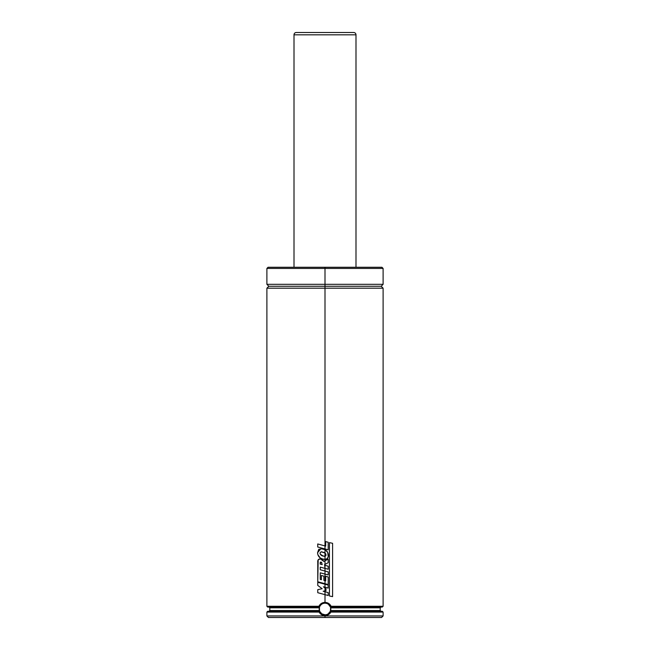 <?xml version="1.0" encoding="UTF-8"?>
<svg xmlns="http://www.w3.org/2000/svg" width="650" height="650" viewBox="0 0 650 650"><rect width="100%" height="100%" fill="white"/><g stroke="black" fill="none" stroke-linecap="round" stroke-linejoin="round"><path stroke-width="0.97" d="M383.11 284.318L381.176 286.26L383.11 288.194L325 288.194L325 545.927L325 288.194L266.89 288.194L383.11 288.194L325 288.194L325 286.26L268.824 286.26L325 286.26L325 288.194L266.89 288.194L268.824 286.26L266.89 284.318L325 284.318L325 268.434L266.89 268.434L325 268.434L325 267.272L268.052 267.272L381.948 267.272L325 267.272L325 268.434L266.89 268.434L268.052 267.272L381.948 267.272L383.11 268.434L325 268.434L325 284.318L383.11 284.318L266.89 284.318L325 284.318L325 286.26L381.176 286.26L325 286.26L325 284.318L383.11 284.318L383.11 268.434M328.364 604.24L330.525 607.173A5.809 5.809 0 0 0 329.786 605.678M267.727 607.043L319.524 607.043C320.596 604.565 322.424 603.273 325 603.168L325.967 603.249M329.444 612.722A5.809 5.809 0 0 0 330.696 607.815L330.33 611.301L328.185 613.836A5.809 5.809 0 0 0 329.298 612.885M268.434 617.5L381.566 617.5L383.11 615.948L325 615.948L321.571 614.632L319.109 612.072L266.89 612.072L266.89 615.948L268.434 617.5L325 617.5L325 615.948L266.89 615.948L383.11 615.948L383.11 612.072L330.891 612.072L383.11 612.072L382.338 611.301L330.33 611.301L330.598 610.529L380.209 610.529L380.209 607.815L330.696 607.815L330.525 607.173L330.598 610.529L380.209 610.529L380.981 611.301M330.379 611.171L330.33 611.301C329.087 613.616 327.308 614.778 325 614.786L321.815 613.836L319.67 611.301L267.662 611.301L266.89 612.072L319.109 612.072L319.646 611.236A5.809 5.809 0 0 0 320.296 612.389M330.289 606.58L330.484 607.051L382.338 607.043L383.11 606.263L331.086 606.263L330.558 607.043L382.273 607.043M325 286.26L381.176 286.26L325 286.26M266.89 288.194L266.89 606.263L267.662 607.043L319.499 607.1L318.914 606.263L266.89 606.263L318.914 606.263L321.384 603.436L325 602.387L325 594.653L325 602.387L328.616 603.444L331.086 606.263L383.11 606.263L383.11 288.194M325 584.22L325 587.226L323.416 586.804L325 587.99L325 590.874L323.172 591.24L325 591.736L323.172 591.24L325 590.874L323.18 591.24L325 591.736L325 594.653L328.193 595.506L317.761 592.711L317.761 589.656L322.156 588.729L317.761 585.431L322.156 588.729L317.761 589.656L317.761 592.711L328.193 595.506L328.193 592.605L325 591.736L325 594.653L328.193 595.506L328.193 592.605L325 591.736L325 590.874L325 591.736L323.18 591.24L325.967 590.688L325.967 588.705L325 587.99L325 587.226L325 587.99L323.416 586.804L325 587.99L325 590.874L325.967 590.688L325.967 588.705L323.416 586.804L328.169 588.087L328.177 585.065L325 584.22L325 583.708L325 587.226L328.169 588.087L325 587.226L328.177 588.087L328.177 585.065L317.761 582.286L325 584.22L317.769 582.286L317.761 585.431L317.761 582.286L321.376 583.245M320.255 567.125L320.255 569.758L325 571.033L320.247 569.758L320.247 567.125L328.193 569.238L325 568.384L324.594 564.574L325 564.363L325 565.337L325 560.804L328.177 559.089L325 560.804L325 564.363L328.185 562.729L328.185 559.089L323.863 561.413L322.424 559.585L320.239 558.862L323.863 561.413L320.239 558.862L318.183 559.829L317.761 581.783L328.201 584.561L325 583.708L325 580.678L323.871 580.369L323.871 576.16L321.392 575.469L321.392 579.711L320.247 579.402L320.247 572.804L320.255 579.402L321.401 579.711L320.247 579.402L320.247 572.804L328.201 574.941L328.201 571.894L325 571.033L325 574.08L328.201 574.941L328.201 571.894L320.255 569.758L320.247 567.125L328.193 569.238L328.193 566.199L325 565.337L325 571.033L325 568.384L328.193 569.238L328.193 566.199L324.602 565.224L324.594 564.574L325 564.363L325 565.337L325 564.363L328.185 562.729L328.185 559.089L325 560.804L325 559.39L325 560.804L323.863 561.413L322.433 559.585L320.239 558.862C318.362 558.992 317.541 560.081 317.769 562.144L317.761 581.783L328.201 584.561L328.201 576.972L325.683 576.314L325.683 580.864L325 580.678L325 574.08L325 580.678L323.871 580.369L323.871 576.16L321.401 575.469L323.871 576.16L323.871 580.369L325 580.678L325 583.708L328.201 584.561L328.201 576.972L325.683 576.314L325.683 580.864L323.871 580.369L323.871 576.16L321.392 575.469L321.392 579.711L320.255 579.402L320.255 573.016M325.244 556.229L325 553.012L325 556.286L322.083 555.717L320.304 554.19L319.979 553.044L321.287 551.777L319.971 553.044C320.328 554.742 321.409 555.758 323.196 556.108L325 556.286L325 559.39L326.909 558.773L328.226 556.977L327.714 552.411L325 549.681L325 548.966L325 549.681L320.938 548.649L317.566 552.727C317.736 555.717 319.215 557.757 321.986 558.862L325 559.39C326.95 559.195 328.071 558.139 328.364 556.229C328.608 553.321 327.486 551.135 325 549.681L325 553.012L325.845 554.028L325.877 555.693L325 556.286L325.967 555.336L325 556.286L323.196 556.108C321.409 555.758 320.336 554.734 319.979 553.044L321.287 551.777L324.106 552.492L325.869 554.084M382.273 611.301L330.33 611.301L330.891 612.072L329.834 613.519L326.779 615.331L325 615.566L325 617.5L381.566 617.5M325 614.786C322.701 614.778 320.921 613.616 319.67 611.301L267.727 611.301M321.896 604.061A5.809 5.809 0 0 0 321.636 604.232L320.361 605.475A5.809 5.809 0 0 0 319.402 610.529L269.791 610.529L319.402 610.529L319.613 611.163L319.304 607.815L269.791 607.815L269.019 607.043M319.402 610.529L319.499 607.1L319.304 607.815L269.791 607.815L269.791 610.529L269.019 611.301M380.981 607.043L380.209 607.815L330.704 607.88M325 268.434L383.11 268.434L325 268.434M324.09 603.241A5.809 5.809 0 0 0 323.367 603.403M319.491 610.821A5.809 5.809 0 0 0 319.646 611.236L319.621 611.171M320.515 612.674A5.809 5.809 0 0 0 323.001 614.429M328.226 604.142L329.111 604.866M330.371 611.203L329.071 613.129M329.136 613.056L328.185 613.836M322.952 614.421L321.726 613.779M321.774 613.811L320.141 612.162M319.296 607.88L319.524 607.043M319.597 611.301L319.109 612.072C320.426 614.315 322.384 615.477 325 615.566C327.616 615.469 329.582 614.307 330.891 612.072L330.403 611.301M330.558 607.043L331.086 606.263C329.826 603.801 327.795 602.509 325 602.387C322.197 602.517 320.174 603.809 318.914 606.263L319.442 607.043M325 603.168C327.616 603.306 329.444 604.589 330.476 607.043M320.247 572.804L328.201 574.941L325 574.08L325 571.033L320.247 569.758L320.255 567.328M320.223 562.575L320.686 562.031L320.214 562.575L320.751 562.031L321.555 562.356L320.214 562.575L320.158 564.102L320.223 562.575L320.158 564.102L322.197 564.598L321.555 562.356L322.197 564.598L320.166 564.102L322.197 564.598L320.166 564.102L320.759 562.031M325.683 576.314L325.683 580.864L325.683 576.314M323.237 556.116L320.296 554.19L319.971 553.044L321.181 551.777L325 553.012L325.975 554.661L325 553.012L325 549.681L322.368 548.795L325 549.681L322.359 548.795L318.744 549.299L317.566 552.727L317.891 554.726L320.231 557.911L322.717 559.122L325 559.39L324.569 559.406L325 559.39L325 556.286L324.074 556.278M325.894 559.227L325.024 559.382M322.636 559.097L322.043 558.878M325 549.681L325.804 550.176M324.228 559.398L325 559.39M325.967 555.336L325 556.286M321.368 544.944L325 545.927L325 548.966L328.193 549.819L328.193 542.238L325.683 541.588L325.683 546.114L317.736 543.961L317.736 547.016L328.193 549.819L325 548.966L325 545.927L317.736 543.961L317.736 547.016L328.193 549.819L328.193 542.238L325.683 541.588L325.683 546.114L325.683 541.588L325.683 546.114L325 545.927M329.444 595.977L332.597 596.635L329.436 595.977L329.444 542.628L329.436 595.977L332.597 596.635L332.597 543.303L329.444 542.628L329.444 595.977L332.597 596.635L332.597 543.303L329.444 542.628L329.436 595.977M353.665 32.5A2.324 2.324 0 0 1 355.997 34.824L355.997 267.272L355.997 34.824L294.003 34.824A2.324 2.324 0 0 1 296.335 32.5A2.324 2.324 0 0 0 294.003 34.824L294.003 267.272L294.003 34.824L355.997 34.824A2.324 2.324 0 0 0 353.665 32.5L296.335 32.5L353.665 32.5M266.89 284.318L266.89 268.434"/></g></svg>
